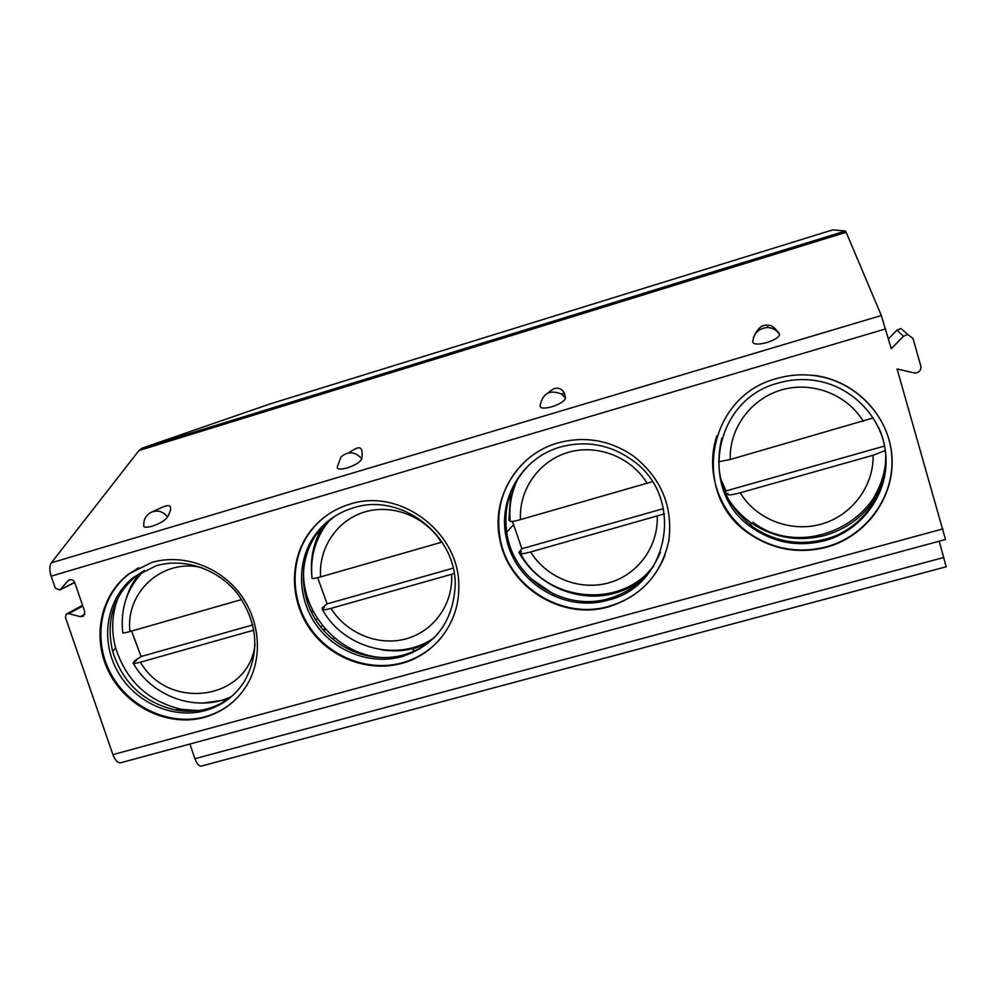 <?xml version="1.0" encoding="UTF-8"?>
<svg xmlns="http://www.w3.org/2000/svg" width="996" height="996" viewBox="0 0 996 996"><rect width="100%" height="100%" fill="white"/><g stroke="black" fill="none" stroke-linecap="round" stroke-linejoin="round"><path stroke-width="1.49" d="M939.203 541.202L946.175 566.761L201.466 766.048C199.051 766.347 196.859 763.907 194.905 758.715L189.9 744.024M845.442 230.997L142.154 448.138L270.165 403.903L832.743 229.877L845.442 230.997L846.164 232.28L881.323 315.508L891.271 348.7L903.459 336.25L907.705 334.494L912.959 338.441L920.802 365.943C921.25 370.35 919.196 372.716 914.664 373.027L897.085 368.981L945.49 539.508L120.827 762.724L945.49 539.508M142.154 448.138L139.004 450.503L51.306 562.827C49.364 565.84 49.314 570.285 51.145 576.161L55.315 588.188L59.835 589.981L74.712 582.523M167.602 516.974C162.659 511.01 156.92 509.579 150.396 512.679C145.839 515.567 143.623 519.688 143.76 525.054C143.15 527.494 145.926 527.88 152.077 526.237C159.87 523.585 165.037 520.497 167.602 516.974C172.881 506.902 171.387 503.553 163.132 506.927L152.786 511.595M348.998 452.657C356.319 448.001 363.851 442.274 361.809 458.832C360.129 462.169 355.248 465.207 347.193 467.933C339.96 469.826 336.685 469.365 337.358 466.539L341.167 456.728C348.426 450.914 355.311 451.624 361.809 458.832M548.261 392.847C554.548 386.672 559.864 386.585 564.222 392.611L565.516 397.989L561.993 394.279L565.516 397.865M564.222 392.611L561.993 394.279C550.153 389.249 542.857 392.972 540.118 405.459C539.782 408.447 543.716 408.883 551.921 406.779C560.088 404.015 564.62 401.089 565.516 397.989M753.424 337.719C757.333 328.319 762.164 324.21 767.928 325.381C770.904 324.522 774.739 327.348 779.432 333.834L779.582 334.531C776.755 330.112 772.747 327.771 767.543 327.51C772.56 327.684 776.531 329.788 779.432 333.834M767.928 325.381L767.543 327.51C758.715 328.331 753.785 333.1 752.739 341.815C753.486 344.554 758.242 344.79 766.982 342.524C774.614 340.01 778.81 337.345 779.582 334.531M942.913 528.901L112.922 754.619L65.425 617.395L66.359 614.046L68.724 613.623L80.327 616.686L83.564 616.063L84.76 611.656L74.737 582.585C73.331 579.809 71.326 579.012 68.699 580.17L59.835 589.981M204.28 717.394C222.855 712.065 237.185 701.097 247.269 684.513C263.28 657.372 260.068 619.412 239.14 592.67C218.261 565.89 182.069 553.49 151.716 562.479L128.882 573.908C99.612 595.708 91.483 639.544 109.697 673.67C127.675 707.919 168.996 727.142 204.28 717.394M401.612 663.423C434.953 654.758 459.467 622.425 458.783 586.893C460.177 532.76 400.255 487.368 349.857 504.163C332.95 509.33 319.318 518.953 308.997 533.022C289.064 560.636 289.786 600.787 310.291 629.497C330.734 658.256 368.657 672.449 401.612 663.423M608.718 606.788C641.312 596.318 661.344 574.306 668.826 540.778C673.059 506.478 661.344 478.292 633.705 456.243C610.187 440.12 584.913 435.688 557.897 442.934C516.824 454.313 490.742 498.647 499.892 539.67C508.495 587.441 562.105 620.67 608.718 606.788M826.319 547.277C865.848 536.645 894.62 497.763 891.993 457.139C889.64 416.502 855.888 380.933 814.604 375.629C801.705 373.961 789.056 374.944 776.619 378.567C706.425 396.445 690.452 496.22 749.789 534.068C773.17 549.742 798.68 554.137 826.319 547.277M112.922 754.619C115.187 760.434 117.814 763.135 120.827 762.724M324.833 628.476L323.19 629.908M317.438 618.703L315.819 620.072M372.915 656.974L371.595 655.99M332.129 638.685L334.569 638M347.131 648.732L349.584 648.06M412.369 652.89L413.601 649.765M888.457 338.877L896.96 330.162L900.982 328.506L907.705 334.494M138.743 567.708L129.717 573.459C100.484 595.235 92.342 639.021 110.544 673.109C128.496 707.322 169.768 726.52 205.002 716.771C215.298 713.92 224.486 709.09 232.591 702.242M205.164 710.621C172.32 719.722 133.825 701.968 116.918 670.159C99.787 638.473 107.033 597.612 134.012 576.995L156.061 565.803C184.584 557.374 218.572 569.139 238.032 594.388C257.752 623.085 260.043 651.82 244.904 680.604C235.479 695.718 222.233 705.716 205.164 710.621M144.32 570.471L136.489 575.651C113.482 595.284 105.551 620.62 112.71 651.645C122.844 683.019 143.648 702.466 175.109 709.974C186.103 712.016 196.847 711.617 207.355 708.791C216.468 706.264 224.673 702.043 231.968 696.142M198.341 710.621L181.322 709.314C148.192 701.408 126.28 680.94 115.623 647.898C110.917 630.082 111.926 612.963 118.624 596.554M202.561 703.114L227.3 699.615M134.584 661.73L134.236 661.107L136.452 660.473L133.053 662.938C132.729 663.859 135.182 663.61 140.436 662.178C168.822 711.754 249.05 699.976 255.063 644.213M126.442 597.824C129.219 588.848 133.526 580.755 139.365 573.572M134.236 661.107L141.096 656.526L252.797 624.903M253.893 630.132L140.436 662.178M131.584 631.066L141.096 656.526M144.109 570.596C127.388 587.391 120.255 607.983 122.707 632.398C122.072 633.344 124.488 633.058 129.953 631.539L241.692 599.517M330.61 512.803C322.343 518.094 315.346 524.705 309.607 532.623C289.699 560.213 290.421 600.314 310.889 628.986C331.319 657.696 369.192 671.877 402.11 662.863C417.511 658.543 430.397 650.326 440.78 638.224M401.724 656.713C371.159 665.104 335.988 652.143 316.765 625.65C297.505 599.194 296.322 562.005 314.275 536.035C323.999 522.24 337.034 512.84 353.368 507.836C401.039 491.949 457.5 535.599 455.135 586.706C452.645 622.338 434.841 645.669 401.724 656.713M335.353 515.916L324.82 524.456L316.106 534.827C298.215 560.711 299.385 597.749 318.571 624.119C337.719 650.513 372.765 663.411 403.218 655.044C417.075 651.147 428.778 643.839 438.327 633.145M403.218 656.277L401.886 656.526M385.502 657.659C339.038 657.186 298.501 611.171 304.054 565.056M380.509 649.616C392.237 651.658 403.754 651.147 415.071 648.085L428.268 643.092M322.617 608.842L322.119 607.971L324.447 607.323L322.206 609.253C321.907 610.324 324.833 610.025 330.958 608.369C346.608 633.493 378.555 646.491 406.194 638.81C433.87 631.252 453.429 603.8 451.599 574.294L330.958 608.369M311.935 576.908L311.897 576.908C309.893 558.607 313.591 541.749 322.978 526.349M322.119 607.971L327.111 603.862L453.143 568.181M454.176 573.534L451.599 574.294M317.687 577.68L327.111 603.862M329.788 520.024L325.468 525.552C314.661 541.189 310.192 558.632 312.034 577.904C311.375 578.987 314.238 578.651 320.625 576.896L442.05 542.098M525.564 460.961C503.403 482.562 494.975 508.67 500.266 539.259C508.856 586.968 562.404 620.147 608.942 606.29C635.859 598.235 654.559 581.178 665.029 555.108M607.971 600.14C565.081 612.914 515.617 583.083 506.615 539.284C496.954 500.453 521.418 457.762 560.499 447.005C586.495 440.083 610.635 444.627 632.896 460.625C685.746 497.651 668.864 586.482 607.971 600.14M529.71 464.323C509.442 484.965 502.109 509.541 507.723 538.052C516.675 581.676 565.952 611.395 608.681 598.658C633.132 591.35 650.351 575.962 660.323 552.494M553.813 594.176L530.694 578.502M506.889 538.998L505.557 533.445M664.419 513.861L530.656 551.971C523.485 553.888 520.012 554.249 520.236 553.054L521.381 551.635L518.928 552.319C536.856 585.66 578.813 603.588 615.067 593.118C625.998 590.08 635.871 585.013 644.673 577.917M510.139 520.049L508.881 520.398L510.848 492.584M518.928 552.319L521.879 548.721L663.485 508.632M512.492 521.443L521.879 548.721M518.132 478.254C511.508 491.688 508.869 505.906 510.213 520.896C509.703 522.053 513.127 521.63 520.485 519.613L652.368 481.69M716.821 435.924C704.894 471.27 718.963 512.454 749.839 533.657C773.182 549.306 798.655 553.701 826.269 546.841C865.736 536.221 894.47 497.39 891.843 456.815C889.503 416.241 855.788 380.709 814.554 375.417M824.638 540.716C799.278 547.065 775.76 543.194 754.097 529.1C697.573 494.228 712.065 399.819 778.2 383.049C790.226 379.563 802.465 378.704 814.915 380.497C853.161 386.012 884.062 419.316 885.979 457.064C888.146 494.8 861.366 530.793 824.638 540.716M721.764 438.265C713.173 474.992 723.992 504.86 754.221 527.868C775.797 541.911 799.215 545.758 824.476 539.434C871.811 527.843 899.762 471.257 878.522 427.384M727.205 497.265C733.38 507.387 741.348 515.903 751.109 522.8C773.631 537.89 798.207 542.11 824.825 535.462C850.783 527.755 869.52 511.757 881.024 487.467M725.586 493.879L727.877 493.244L727.64 494.352C728.151 495.41 732.334 494.888 740.19 492.796C756.188 519.265 790.438 532.698 820.891 524.245C851.381 515.928 873.853 486.571 873.119 455.247L740.19 492.796M725.412 493.506L725.997 490.928L884.386 446.096M885.071 450.603L873.119 455.247M720.345 478.055L725.997 490.928M718.49 461.808L730.23 459.517L873.293 417.897M846.164 232.28L139.004 450.503M881.323 315.508L51.306 562.827M885.593 328.917L51.145 576.161M60.383 589.52L74.65 582.361M67.952 580.817L70.417 579.597M80.327 616.686L84.834 614.183M68.724 613.623L82.805 606.004M943.872 557.461L194.905 758.715M325.518 629.26L323.887 630.692M322.443 625.613L320.799 627.032M313.105 611.245L311.536 612.528M903.459 336.25L896.96 330.162M201.802 567.645C162.784 557.997 125.222 592.01 129.953 631.539M441.365 542.297C425.553 516.625 392.785 503.64 365.046 511.869C337.258 519.962 318.459 547.812 320.625 576.896M653.401 566.512L648.035 572.376M530.656 551.971C546.48 577.755 579.535 590.964 608.531 582.909C637.565 574.991 658.518 546.617 657.211 516.227M647.176 483.309C631.178 456.965 597.239 443.768 568.131 452.396C538.961 460.887 518.804 489.671 520.485 519.613M885.693 460.725C884.685 473.337 880.974 485.114 874.563 496.058M863.295 421.383C847.135 394.304 811.927 380.895 781.35 389.959C750.71 398.873 729.072 428.666 730.23 459.517M68.699 580.17L69.446 579.797M67.006 613.71L82.568 605.307M310.964 611.357L312.52 610.1M129.717 573.459L128.882 573.908M136.489 575.651L134.012 576.995M175.109 709.974L181.322 709.314M112.71 651.645L115.623 647.898M133.352 663.448C152.762 697.573 198.129 712.924 231.645 696.416M316.106 534.827L314.275 536.035M322.555 609.838C344.056 648.906 399.023 662.838 434.256 637.652M507.723 538.052L506.615 539.284M513.152 525.104L506.628 532.275M653.588 566.214C620.633 609.751 546.02 602.119 520.584 553.689M754.221 527.868L754.097 529.1M751.109 522.8L750.797 525.415M885.656 458.135C885.481 522.053 802.913 560.574 753.001 522.302"/></g></svg>
